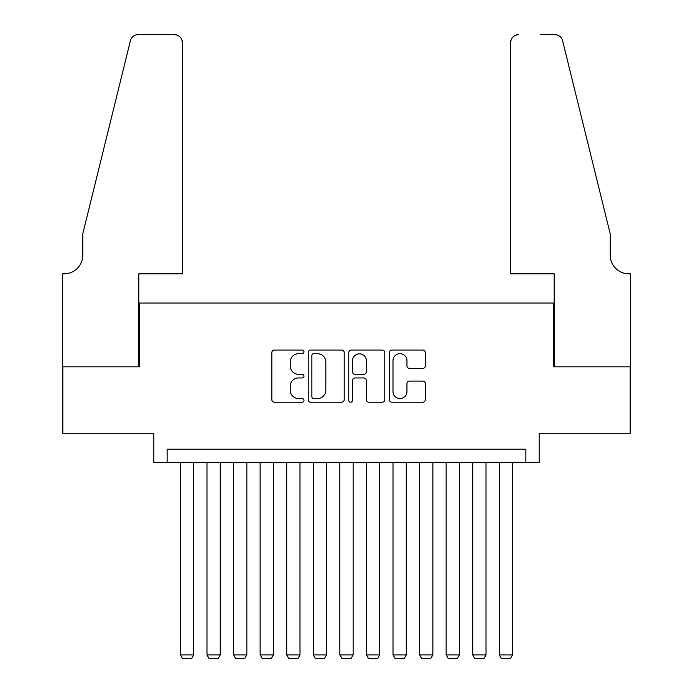 <?xml version="1.0" encoding="UTF-8"?>
<svg xmlns="http://www.w3.org/2000/svg" width="693" height="693" viewBox="0 0 693 693"><rect width="100%" height="100%" fill="white"/><g stroke="black" fill="none" stroke-linecap="round" stroke-linejoin="round"><path stroke-width="1.04" d="M303.984 351.871A1.828 1.828 0 0 0 302.157 350.043L274.445 350.043A2.607 2.607 0 0 0 271.829 352.65L271.829 399.61A2.607 2.607 0 0 0 274.445 402.217L302.157 402.217A1.828 1.828 0 0 0 303.984 400.389A1.828 1.828 0 0 0 302.157 398.562L298.57 398.562A8.351 8.351 0 0 1 290.22 390.22L290.22 386.304A8.351 8.351 0 0 1 298.57 377.954L302.157 377.954A1.828 1.828 0 0 0 303.984 376.134A1.828 1.828 0 0 0 302.157 374.307L298.57 374.307A8.351 8.351 0 0 1 290.22 365.956L290.22 362.041A8.351 8.351 0 0 1 298.57 353.699L302.157 353.699A1.828 1.828 0 0 0 303.984 351.871M422.73 368.433A2.607 2.607 0 0 0 425.337 365.826L425.337 352.65A2.607 2.607 0 0 0 422.73 350.043L391.952 350.043A2.607 2.607 0 0 0 389.345 352.65L389.345 399.61A2.607 2.607 0 0 0 391.952 402.217L422.73 402.217A2.607 2.607 0 0 0 425.337 399.61L425.337 383.697A2.607 2.607 0 0 0 422.73 381.089L409.563 381.089A2.607 2.607 0 0 0 406.947 383.697L406.947 391.588A6.973 6.973 0 0 1 399.974 398.562A6.973 6.973 0 0 1 392.992 391.588L392.992 360.672A6.973 6.973 0 0 1 399.974 353.699A6.973 6.973 0 0 1 406.947 360.672L406.947 365.826A2.607 2.607 0 0 0 409.563 368.433L422.73 368.433M525.874 462.5L539.163 462.5L539.163 433.264L630.18 433.264L630.18 366.831L553.776 366.831L553.776 303.049L139.224 303.049L139.224 366.831L62.82 366.831L62.82 433.264L153.837 433.264L153.837 462.5L525.874 462.5L525.874 449.211L167.126 449.211L167.126 462.5M344.222 352.65A2.607 2.607 0 0 0 341.606 350.043L310.828 350.043A2.607 2.607 0 0 0 308.22 352.65L308.22 399.61A2.607 2.607 0 0 0 310.828 402.217L341.606 402.217A2.607 2.607 0 0 0 344.222 399.61L344.222 352.65M351.394 350.043L382.172 350.043A2.607 2.607 0 0 1 384.78 352.65L384.78 399.61A2.607 2.607 0 0 1 382.172 402.217L368.997 402.217A2.607 2.607 0 0 1 366.389 399.61L366.389 380.561A2.607 2.607 0 0 0 363.782 377.954L355.041 377.954A2.607 2.607 0 0 0 352.434 380.561L352.434 400.389A1.828 1.828 0 0 1 350.606 402.217A1.828 1.828 0 0 1 348.778 400.389L348.778 352.65A2.607 2.607 0 0 1 351.394 350.043M313.695 353.699A1.828 1.828 0 0 0 311.876 355.526L311.876 396.734A1.828 1.828 0 0 0 313.695 398.562L317.481 398.562A8.351 8.351 0 0 0 325.831 390.22L325.831 362.041A8.351 8.351 0 0 0 317.481 353.699L313.695 353.699M366.389 360.802A6.973 6.973 0 0 0 359.416 353.828A6.973 6.973 0 0 0 352.434 360.802L352.434 371.699A2.607 2.607 0 0 0 355.041 374.307L363.782 374.307A2.607 2.607 0 0 0 366.389 371.699L366.389 360.802M193.694 462.5L193.694 654.894L180.414 654.894L180.414 462.5M193.694 654.894L191.701 658.35L182.406 658.35L180.414 654.894M182.406 273.822L182.406 42.62A7.969 7.969 0 0 0 174.428 34.65L138.158 34.65A7.969 7.969 0 0 0 130.414 40.714L82.753 233.957L82.753 255.215A18.598 18.598 0 0 1 64.146 273.822L62.682 273.822L62.682 366.831L138.825 366.831L138.825 273.822L182.406 273.822L182.406 42.62C181.895 37.812 179.236 35.161 174.428 34.65L152.373 34.65M130.414 40.714C132.441 36.339 132.441 36.339 130.414 40.714C132.441 36.339 132.441 36.339 130.414 40.714M82.753 255.215A18.598 18.598 0 0 1 64.146 273.822M510.594 273.822L510.594 42.62L510.594 273.822L554.175 273.822L554.175 366.831L630.318 366.831L630.318 273.822L628.854 273.822A18.598 18.598 0 0 1 610.247 255.215A18.598 18.598 0 0 0 628.854 273.822M595.634 174.705L562.586 40.714L610.247 233.957L610.247 255.215M540.627 34.65L554.842 34.65A7.969 7.969 0 0 1 562.586 40.714C560.559 36.339 560.559 36.339 562.586 40.714C560.559 36.339 560.559 36.339 562.586 40.714M518.572 34.65A7.969 7.969 0 0 0 510.594 42.62C511.105 37.812 513.764 35.161 518.572 34.65M220.27 462.5L220.27 654.894L206.982 654.894L206.982 462.5M220.27 654.894L218.278 658.35L208.974 658.35L206.982 654.894M246.847 462.5L246.847 654.894L233.558 654.894L233.558 462.5M246.847 654.894L244.854 658.35L235.551 658.35L233.558 654.894M273.423 462.5L273.423 654.894L260.135 654.894L260.135 462.5M273.423 654.894L271.431 658.35L262.127 658.35L260.135 654.894M299.991 462.5L299.991 654.894L286.711 654.894L286.711 462.5M299.991 654.894L297.999 658.35L288.704 658.35L286.711 654.894M326.568 462.5L326.568 654.894L313.279 654.894L313.279 462.5M326.568 654.894L324.575 658.35L315.272 658.35L313.279 654.894M353.144 462.5L353.144 654.894L339.856 654.894L339.856 462.5M353.144 654.894L351.152 658.35L341.848 658.35L339.856 654.894M379.721 462.5L379.721 654.894L366.432 654.894L366.432 462.5M379.721 654.894L377.728 658.35L368.425 658.35L366.432 654.894M406.289 462.5L406.289 654.894L393.009 654.894L393.009 462.5M406.289 654.894L404.296 658.35L395.001 658.35L393.009 654.894M432.865 462.5L432.865 654.894L419.577 654.894L419.577 462.5M432.865 654.894L430.873 658.35L421.569 658.35L419.577 654.894M459.442 462.5L459.442 654.894L446.153 654.894L446.153 462.5M459.442 654.894L457.449 658.35L448.146 658.35L446.153 654.894M486.018 462.5L486.018 654.894L472.73 654.894L472.73 462.5M486.018 654.894L484.026 658.35L474.722 658.35L472.73 654.894M512.586 462.5L512.586 654.894L499.306 654.894L499.306 462.5M512.586 654.894L510.594 658.35L501.299 658.35L499.306 654.894"/></g></svg>
